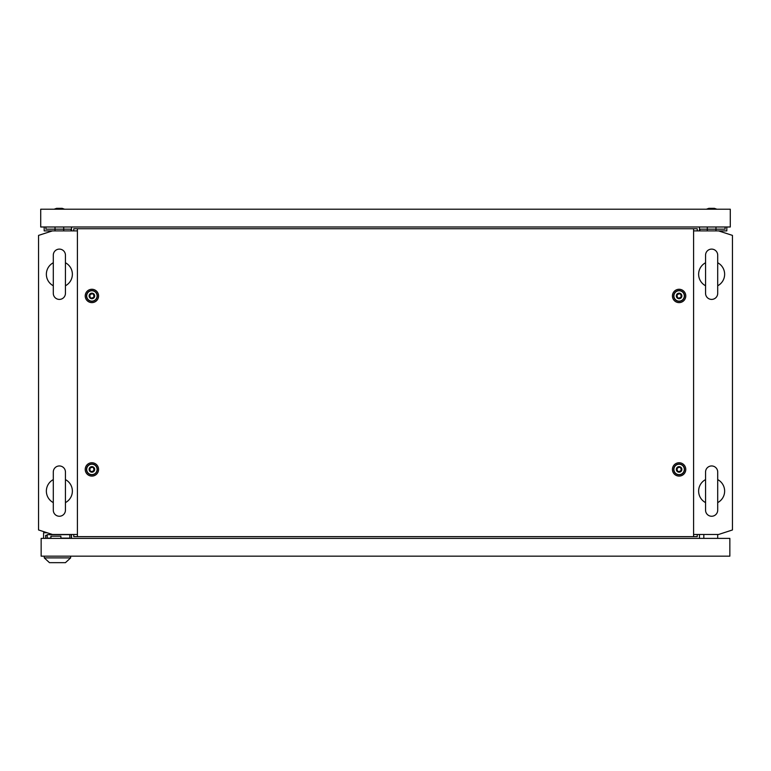 <?xml version="1.0" encoding="UTF-8"?>
<svg xmlns="http://www.w3.org/2000/svg" width="771" height="771" viewBox="0 0 771 771"><rect width="100%" height="100%" fill="white"/><g stroke="black" fill="none" stroke-linecap="round" stroke-linejoin="round"><path stroke-width="1.16" d="M59.367 465.954A6.072 6.072 0 0 0 53.295 472.025L53.295 510.18A6.072 6.072 0 0 0 59.367 516.252A6.072 6.072 0 0 0 65.439 510.18L65.439 472.025A6.072 6.072 0 0 0 59.367 465.954M65.439 479.601A13.011 13.011 0 0 1 65.439 502.605M53.295 502.605A13.011 13.011 0 0 1 53.295 479.601M59.367 249.11A6.072 6.072 0 0 0 53.295 255.182L53.295 293.337A6.072 6.072 0 0 0 59.367 299.408A6.072 6.072 0 0 0 65.439 293.337L65.439 255.182A6.072 6.072 0 0 0 59.367 249.11M65.439 262.757A13.011 13.011 0 0 1 65.439 285.762M53.295 285.762A13.011 13.011 0 0 1 53.295 262.757M693.592 534.476L718.572 534.476L732.45 529.966L732.45 235.396L718.572 230.895L693.592 230.895M77.408 230.895L52.428 230.895L38.55 235.396L38.55 529.966L52.428 534.476L77.408 534.476M71.51 538.38L71.51 534.476M699.49 538.38L699.49 534.476M71.51 226.992L71.51 230.895M699.49 226.992L699.49 230.895M711.633 249.11A6.072 6.072 0 0 0 705.561 255.182L705.561 293.337A6.072 6.072 0 0 0 711.633 299.408A6.072 6.072 0 0 0 717.705 293.337L717.705 255.182A6.072 6.072 0 0 0 711.633 249.11M717.705 255.182L717.705 262.757A13.011 13.011 0 0 1 717.705 285.762L717.705 293.337M705.561 285.762A13.011 13.011 0 0 1 705.561 262.757M711.633 465.954A6.072 6.072 0 0 0 705.561 472.025L705.561 510.18A6.072 6.072 0 0 0 711.633 516.252A6.072 6.072 0 0 0 717.705 510.18L717.705 472.025A6.072 6.072 0 0 0 711.633 465.954M717.705 472.025L717.705 479.601A13.011 13.011 0 0 1 717.705 502.605L717.705 510.18M705.561 502.605A13.011 13.011 0 0 1 705.561 479.601M703.827 538.38L703.827 534.476M717.705 538.38L717.705 534.476M45.662 538.38L45.662 535.344L47.185 535.344M60.89 538.38L60.89 536.211L50.915 536.211L50.915 538.38M71.337 534.476L71.337 538.38M43.581 538.38L43.581 532.742L47.089 532.742M41.152 538.38L41.152 556.161L729.848 556.161L729.848 538.38L41.152 538.38M69.824 538.38L69.824 534.65L47.185 534.65L47.185 538.119L50.915 538.119M60.89 538.119L69.824 538.119M60.89 538.206L62.971 538.206M44.275 557.896L70.643 557.896L65.439 562.666L49.479 562.666L44.275 557.896L44.275 556.161M70.643 557.896L70.643 556.161M677.892 471.524C681.101 471.505 681.911 470.098 680.321 467.313C677.111 467.332 676.302 468.739 677.892 471.524M679.106 466.648A2.776 2.776 0 0 1 681.882 469.423A2.776 2.776 0 0 1 679.106 472.199A2.776 2.776 0 0 1 676.331 469.423A2.776 2.776 0 0 1 679.106 466.648M679.106 464.219A5.204 5.204 0 0 1 684.311 469.423A5.204 5.204 0 0 1 679.106 474.628A5.204 5.204 0 0 1 673.902 469.423A5.204 5.204 0 0 1 679.106 464.219M90.679 298.049C93.889 298.03 94.698 296.623 93.108 293.838C89.899 293.857 89.089 295.264 90.679 298.049M91.894 293.163A2.776 2.776 0 0 1 94.669 295.939A2.776 2.776 0 0 1 91.894 298.714A2.776 2.776 0 0 1 89.118 295.939A2.776 2.776 0 0 1 91.894 293.163M91.894 290.734A5.204 5.204 0 0 1 97.098 295.939A5.204 5.204 0 0 1 91.894 301.143A5.204 5.204 0 0 1 86.689 295.939A5.204 5.204 0 0 1 91.894 290.734M677.892 298.049C681.101 298.03 681.911 296.623 680.321 293.838C677.111 293.857 676.302 295.264 677.892 298.049M679.106 293.163A2.776 2.776 0 0 1 681.882 295.939A2.776 2.776 0 0 1 679.106 298.714A2.776 2.776 0 0 1 676.331 295.939A2.776 2.776 0 0 1 679.106 293.163M679.106 290.734A5.204 5.204 0 0 1 684.311 295.939A5.204 5.204 0 0 1 679.106 301.143A5.204 5.204 0 0 1 673.902 295.939A5.204 5.204 0 0 1 679.106 290.734M90.679 471.524C93.889 471.505 94.698 470.098 93.108 467.313C89.899 467.332 89.089 468.739 90.679 471.524M91.894 466.638A2.776 2.776 0 0 1 94.669 469.414A2.776 2.776 0 0 1 91.894 472.189A2.776 2.776 0 0 1 89.118 469.414A2.776 2.776 0 0 1 91.894 466.638M91.894 464.209A5.204 5.204 0 0 1 97.098 469.414A5.204 5.204 0 0 1 91.894 474.618A5.204 5.204 0 0 1 86.689 469.414A5.204 5.204 0 0 1 91.894 464.209M91.894 476.092A6.669 6.669 0 0 1 85.224 469.423A6.669 6.669 0 0 1 91.894 462.745A6.669 6.669 0 0 1 98.563 469.423A6.669 6.669 0 0 1 91.894 476.092M91.894 474.811A5.387 5.387 0 0 1 86.506 469.423A5.387 5.387 0 0 1 91.894 464.026A5.387 5.387 0 0 1 97.281 469.423A5.387 5.387 0 0 1 91.894 474.811M679.106 302.618A6.669 6.669 0 0 1 672.437 295.948A6.669 6.669 0 0 1 679.106 289.27A6.669 6.669 0 0 1 685.776 295.948A6.669 6.669 0 0 1 679.106 302.618M679.106 301.336A5.387 5.387 0 0 1 673.719 295.948A5.387 5.387 0 0 1 679.106 290.551A5.387 5.387 0 0 1 684.494 295.948A5.387 5.387 0 0 1 679.106 301.336M91.894 302.618A6.669 6.669 0 0 1 85.224 295.948A6.669 6.669 0 0 1 91.894 289.27A6.669 6.669 0 0 1 98.563 295.948A6.669 6.669 0 0 1 91.894 302.618M91.894 301.336A5.387 5.387 0 0 1 86.506 295.948A5.387 5.387 0 0 1 91.894 290.551A5.387 5.387 0 0 1 97.281 295.948A5.387 5.387 0 0 1 91.894 301.336M679.106 476.092A6.669 6.669 0 0 1 672.437 469.423A6.669 6.669 0 0 1 679.106 462.745A6.669 6.669 0 0 1 685.776 469.423A6.669 6.669 0 0 1 679.106 476.092M679.106 474.811A5.387 5.387 0 0 1 673.719 469.423A5.387 5.387 0 0 1 679.106 464.026A5.387 5.387 0 0 1 684.494 469.423A5.387 5.387 0 0 1 679.106 474.811M77.408 228.727L77.408 536.645L693.592 536.645L693.592 228.727L73.765 228.727L73.765 230.895M77.408 536.645L73.765 536.645L73.765 534.476M693.592 228.727L697.235 228.727L697.235 230.895M697.235 534.476L697.235 536.645L693.592 536.645M714.409 208.334L716.837 209.201L714.409 208.334L708.857 208.334L706.429 209.201M730.282 209.211L40.718 209.211L40.718 226.992L730.282 226.992L730.282 209.211M64.571 209.201L62.143 208.334L56.591 208.334L54.163 209.201M707.296 226.992L707.296 230.895M715.97 226.992L715.97 230.895M699.923 230.895L699.923 229.16L725.077 229.16L725.077 226.992M718.572 230.895L726.812 230.895L726.812 226.992M63.704 226.992L63.704 230.895M55.03 226.992L55.03 230.895M45.923 226.992L45.923 229.16L45.923 226.992L45.923 229.16L71.077 229.16L71.077 230.895M44.188 226.992L44.188 230.895L52.428 230.895"/></g></svg>
